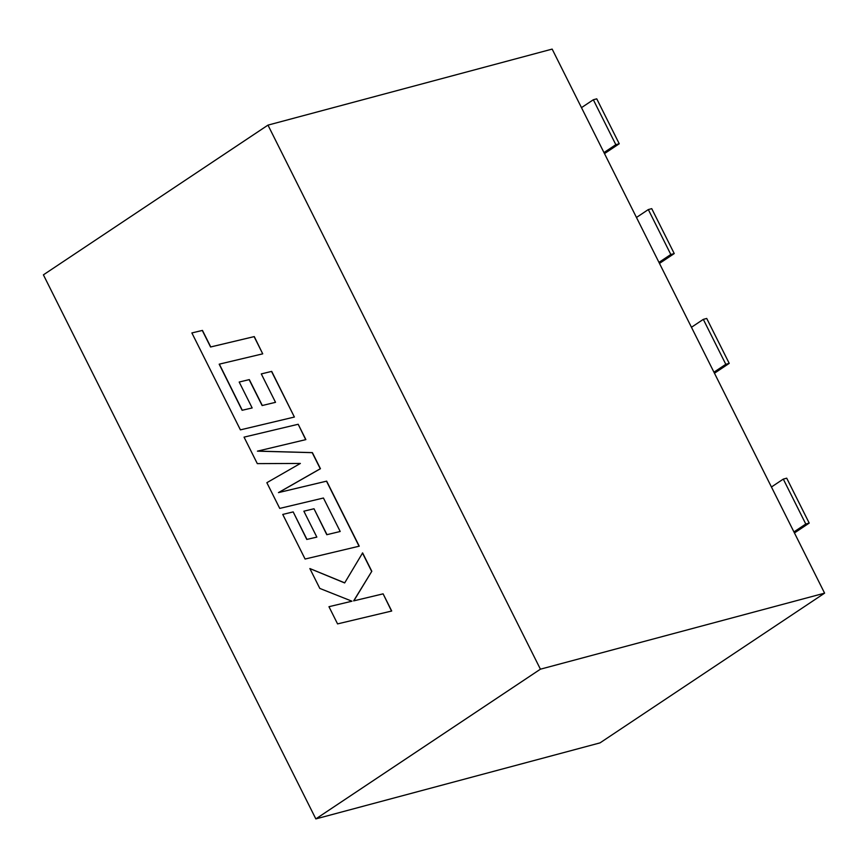 <?xml version="1.0" encoding="UTF-8"?>
<svg xmlns="http://www.w3.org/2000/svg" width="868" height="868" viewBox="0 0 868 868"><rect width="100%" height="100%" fill="white"/><g stroke="black" fill="none" stroke-linecap="round" stroke-linejoin="round"><path stroke-width="1.3" d="M359.07 546.222L326.498 481.176L278.454 492.612L320.27 468.753L312.209 452.662L257.427 451.154L305.872 439.609L298.191 424.268L244.049 437.136L257.308 463.62L300.371 463.447L266.856 482.695L279.735 508.409L323.439 498.015L340.202 531.487L326.976 534.666L313.999 508.756L303.865 511.198L316.842 537.108L306.957 539.408L293.178 511.903L282.751 514.431L305.091 559.035L359.244 546.178L326.661 481.132L278.628 492.568L320.444 468.709L312.382 452.619L257.622 451.1M315.844 818.904L540.417 669.185L267.973 125.122L43.4 274.841L315.844 818.904L600.027 742.878L824.6 593.159L552.156 49.096L267.973 125.122M309.854 568.551L319.804 588.417L351.963 601.209L328.961 606.699L337.565 623.897L391.707 611.018L383.113 593.842L353.819 600.84L371.808 571.285L362.618 552.916L344.661 582.938L309.854 568.551L344.715 582.851M252.165 407.949L242.107 410.293L219.181 364.18L262.722 353.84L254.118 336.632L210.566 346.994L202.287 330.458L191.871 332.932L240.403 429.866L294.382 417.041L271.532 371.428L261.29 373.913L275.525 402.329L262.125 405.551L249.149 379.641L239.188 382.039L252.165 407.949L242.27 410.249L219.354 364.148M275.514 402.329L262.299 405.508L249.322 379.598L239.188 382.039M294.382 417.041L271.706 371.385L261.29 373.913M262.722 353.84L254.281 336.589L210.74 346.94L202.461 330.415L191.871 332.932M540.417 669.185L824.6 593.159M619.242 143.762L596.75 98.833L593.332 99.755L615.824 144.674L619.242 143.762L604.486 153.603M581.473 107.654L593.332 99.755M603.976 152.573L615.824 144.674M674.241 253.575L651.738 208.645L648.32 209.568L670.812 254.487L674.241 253.575L659.474 263.416M636.472 217.467L648.32 209.568M658.964 262.386L670.812 254.487M729.229 363.377L706.726 318.458L703.308 319.37L725.8 364.3L729.229 363.377L714.462 373.218M691.46 327.279L703.308 319.37M713.952 372.198L725.8 364.3M809.215 523.1L786.712 478.181L783.294 479.103L805.786 524.022L809.215 523.1L794.448 532.941M771.435 487.002L783.294 479.103M793.938 531.921L805.786 524.022M391.533 611.061L383.113 593.842M382.94 593.896L353.819 600.84M353.645 600.884L371.808 571.285M371.645 571.339L362.444 552.959M351.963 601.209L328.961 606.699M340.202 531.487L326.976 534.666M326.802 534.721L313.999 508.756M313.825 508.8L303.865 511.198M316.842 537.108L306.957 539.408M306.784 539.462L293.178 511.903M293.004 511.946L282.751 514.431M305.699 439.653L298.191 424.268M298.017 424.311L244.049 437.136"/></g></svg>
